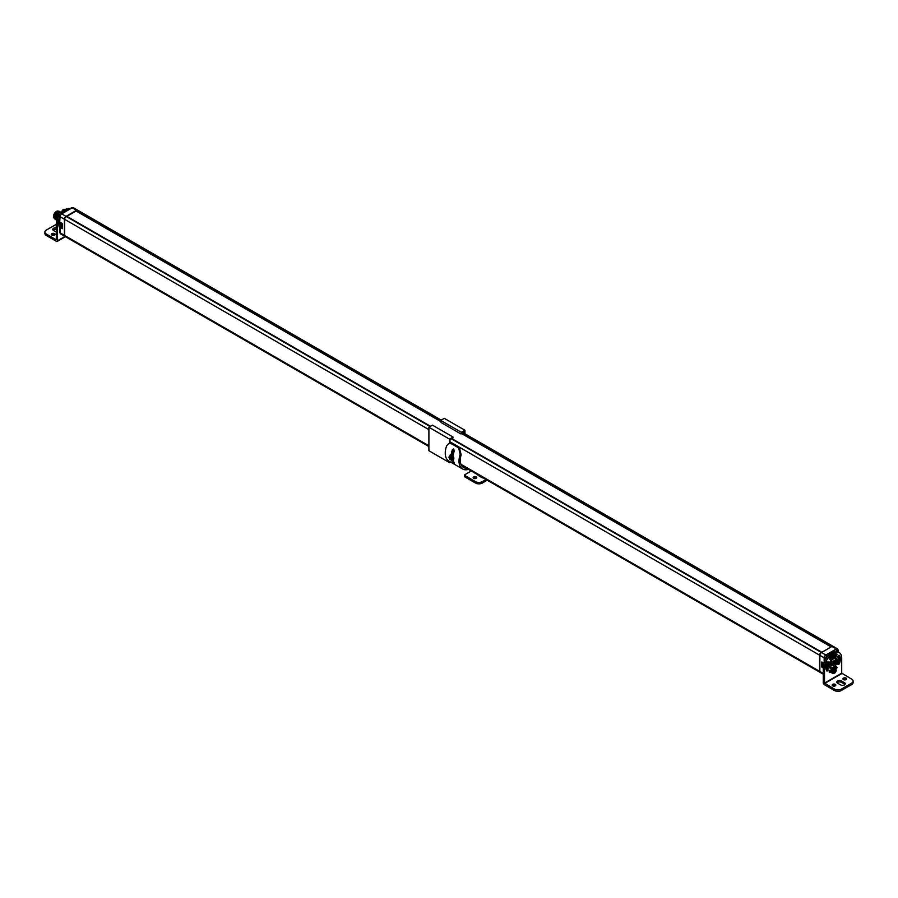 <?xml version="1.0" encoding="UTF-8"?>
<svg xmlns="http://www.w3.org/2000/svg" width="898" height="898" viewBox="0 0 898 898"><rect width="100%" height="100%" fill="white"/><g stroke="black" fill="none" stroke-linecap="round" stroke-linejoin="round"><path stroke-width="1.35" d="M830.684 669.998A1.717 0.999 120 0 0 830.65 670.357A1.717 0.999 120 0 0 831.009 671.154A1.717 0.999 120 0 0 831.088 671.188A10.26 5.927 120 0 1 829.224 671.738M823.275 667.944L821.793 667.091L823.331 666.215M824.51 683.097L841.707 673.163L841.707 658.155A12.157 7.016 120 0 0 839.181 652.588A12.157 7.016 120 0 0 829.819 655.843A12.157 7.016 120 0 0 824.51 668.078L824.51 683.097L834.478 689.092L834.478 690.517L824.308 684.635A1.459 0.842 60 0 1 823.275 682.85L823.275 667.371A12.157 7.016 120 0 1 828.573 655.136A12.157 7.016 120 0 1 837.946 651.881L837.935 650.837A1.145 0.662 120 0 0 837.116 650.365A1.145 0.662 -120 0 0 836.307 648.962L831.975 646.459A2.301 1.325 -60 0 1 833.131 646.347L837.452 648.85A2.301 1.325 120 0 0 836.307 648.962L825.801 655.024A2.301 1.325 120 0 0 824.173 657.841L824.173 662.41M831.975 646.459L821.468 652.52A2.301 1.325 -60 0 0 819.852 655.338L819.852 671.468A2.301 1.325 -60 0 0 820.323 672.523L823.275 674.23M464.94 433.768L464.94 430.254L461.359 432.32L461.359 433.431L831.178 646.919M831.324 646.526L831.705 646.302A2.301 1.325 120 0 1 832.85 646.19A2.301 1.325 120 0 1 832.985 646.279M460.887 464.232L819.571 671.311A2.301 1.325 120 0 0 820.054 672.366A2.301 1.325 120 0 0 820.2 672.434M819.571 671.311L819.571 655.181A2.301 1.325 120 0 1 821.199 652.363L451.503 438.482M820.435 653.553L820.11 654.148M65.262 217.552L64.937 218.158M60.065 215.744A1.145 0.662 0 0 0 60.065 216.687A2.301 1.325 -60 0 1 61.693 213.87L66.025 216.373A2.301 1.325 120 0 0 64.398 219.179L64.398 235.321A2.301 1.325 120 0 0 64.869 236.365A2.301 1.325 120 0 0 65.015 236.432M66.025 216.373L76.532 210.3A2.301 1.325 120 0 1 77.677 210.188A2.301 1.325 120 0 1 77.8 210.289M66.845 216.328L76.263 210.895M57.955 217.743L57.248 217.338L57.304 220.066M62.018 213.084L59.088 212.489L56.159 216.71L56.967 220.324L56.192 216.732C58.145 212.377 60.099 211.165 62.052 213.107M61.535 212.399L56.709 217.024L57.012 220.178L56.742 217.047L61.524 212.411M61.277 212.68L57.248 217.338M56.754 220.178L55.721 219.146L55.654 216.418L58.583 212.197L61.513 212.792M58.583 212.197L58.179 213.264M57.292 214.263L56.641 215.385M57.831 214.577L57.18 215.7M58.381 214.88L57.73 216.014M60.66 213.398L61.244 212.714M61.479 212.781C59.526 210.839 57.573 212.04 55.62 216.396L56.451 220.032M55.676 219.55L54.632 218.517L54.576 215.789C56.518 211.434 58.471 210.233 60.424 212.164M55.126 219.235L54.093 218.169L54.06 215.666L57.023 211.434L58.83 211.097M57.169 211.793L56.552 212.321M55.665 213.32L55.014 214.454M56.215 213.634L55.564 214.768M56.754 213.948L56.103 215.082M56.215 219.864L55.171 218.831L55.115 216.104C57.068 211.748 59.021 210.536 60.974 212.478C58.987 210.525 57.034 211.726 55.081 216.081L55.912 219.718M60.391 212.153L57.472 211.558L54.542 215.767L54.598 218.506L55.407 219.426M54.06 215.666L54.093 218.169M64.398 219.179L60.065 216.687L59.728 221.716A1.145 0.662 0 0 0 60.065 222.188L62.445 223.557L62.445 228.687L62.445 227.688L62.445 228.687L60.065 227.317L61.322 225.645M62.265 226.251A2.279 1.313 -60 0 1 62.052 225.443A2.279 1.313 120 0 1 62.265 224.377M54.015 217.844A3.996 2.312 120 0 1 53.554 216.317A3.996 2.312 -60 0 1 55.07 212.557A3.996 2.312 -60 0 1 57.977 211.064M428.896 446.531L65.15 236.522A2.301 1.325 -60 0 1 64.667 235.478L64.667 219.337A2.301 1.325 -60 0 1 66.295 216.53L66.834 216.407M76.263 211.03L440.727 421.443L76.308 211.131L76.801 210.458A2.301 1.325 -60 0 1 77.946 210.345L441.255 420.096M831.166 646.863L461.673 433.543L831.166 646.863M821.793 667.091L821.793 661.972L823.926 663.195M823.264 663.532L823.466 663.139A2.279 1.313 -60 0 0 822.983 664.756A2.279 1.313 120 0 0 823.376 665.755M832.67 662.69L832.154 664.026L832.974 664.15L833.804 662.039L832.67 662.69M833.804 663.072L833.131 662.477M832.637 663.712L832.861 663.139M59.728 217.383A12.157 7.016 -60 0 0 57.539 225.275L57.539 240.765A1.459 0.842 -120 0 1 57.236 241.427A1.459 0.842 -120 0 1 56.507 241.36L46.326 235.478A4.86 2.806 0 0 1 44.9 233.491L44.9 232.066A4.86 2.806 0 0 0 46.326 234.052L46.326 235.478M62.512 213.398A12.157 7.016 -60 0 1 69.752 209.212M64.398 235.321L60.065 232.818A2.301 1.325 -60 0 0 60.548 233.873L59.728 232.346A1.145 0.662 0 0 0 60.065 232.818L60.065 227.317A1.145 0.662 180 0 1 60.065 226.375L61.244 225.488A7.543 4.355 -60 0 1 60.817 222.827M59.728 227.946A10.26 5.927 -60 0 1 59.728 220.066M56.293 239.564L56.293 224.556A12.157 7.016 -60 0 1 61.03 212.949A12.157 7.016 -60 0 1 70.022 208.673M60.2 226.094A1.224 0.707 120 0 0 60.188 225.196A7.543 4.355 -60 0 1 59.728 221.054M56.091 239.687L46.326 234.052M53.049 230.124A2.728 1.571 180 0 1 56.293 229.338M54.576 235.063A1.83 1.055 0 0 0 54.52 235.029A1.83 1.055 0 0 0 51.882 235.063M44.9 232.066A4.86 2.806 0 0 1 46.326 230.079L56.305 224.32M59.594 223.31A4.86 2.806 0 0 0 58.942 223.377M56.293 232.099L53.543 230.517A2.728 1.571 180 0 1 52.746 229.405A2.728 1.571 180 0 1 56.293 227.901M54.52 233.603A1.83 1.055 0 0 0 52.533 233.379A1.83 1.055 0 0 0 51.399 234.356A1.83 1.055 0 0 0 51.938 235.096A1.83 1.055 0 0 0 53.925 235.321A1.83 1.055 0 0 0 55.059 234.356A1.83 1.055 0 0 0 54.52 233.603M63.455 210.637L62.4 210.222L63.893 209.369M63.421 209.582L64.768 209.717M61.659 212.265L62.4 210.222L61.636 212.254M64.948 209.638A2.874 1.661 -60 0 0 64.577 209.818A2.874 1.661 120 0 0 64.005 210.233M835.701 661.961A5.837 3.368 120 0 0 835.993 660.019A5.837 3.368 120 0 0 835.522 658.088L835.578 657.953M829.64 667.697A5.837 3.368 120 0 0 830.212 667.719M835.746 653.789A1.224 0.707 -60 0 1 835.589 654.339L835.477 654.586A1.224 0.707 -60 0 1 835.466 654.608L836.712 655.304A1.224 0.707 -60 0 1 836.375 655.821L835.6 654.743M831.088 656.764A7.543 4.355 120 0 0 829.37 658.414A1.224 0.707 -60 0 1 829.258 658.526M839.495 663.386A10.26 5.927 120 0 0 839.495 655.473A1.224 0.707 -60 0 0 838.227 655.866L838.07 656.09A1.224 0.707 -60 0 0 837.812 657.516A7.543 4.355 120 0 1 837.812 663.285A1.224 0.707 -60 0 0 838.07 664.419L838.227 664.464A1.224 0.707 -60 0 0 839.495 663.386L838.261 662.668A10.26 5.927 120 0 0 838.631 655.45M838.272 661.669L838.272 662.657A1.224 0.707 -60 0 1 837.767 663.442M835.712 667.001A1.224 0.707 -60 0 1 835.297 667.809A10.26 5.927 120 0 1 834.994 668.168M827.99 670.368A1.224 0.707 -60 0 1 826.71 670.772A10.26 5.927 120 0 1 826.71 662.847A1.224 0.707 -60 0 1 827.99 661.781L828.147 661.826A1.224 0.707 -60 0 1 828.394 662.949A7.543 4.355 120 0 0 828.394 668.718A1.224 0.707 -60 0 1 828.147 670.155L826.901 669.437A1.224 0.707 -60 0 0 827.159 668.011A7.543 4.355 120 0 1 827.159 662.241A1.224 0.707 -60 0 0 827.204 662.084M835.578 665.519A5.837 3.368 120 0 0 837.228 660.737A5.837 3.368 120 0 0 836.027 658.066A5.837 3.368 120 0 0 835.634 657.897M832.626 658.661A5.837 3.368 120 0 0 828.977 665.497A5.837 3.368 120 0 0 830.19 668.168A5.837 3.368 120 0 0 832.603 668.134M836.712 655.304L836.824 655.057A1.224 0.707 -60 0 0 836.532 653.755A10.26 5.927 120 0 0 835.196 653.89M831.211 656.124A10.26 5.927 120 0 0 829.673 657.718A1.224 0.707 -60 0 0 829.382 659.356L829.505 659.469A1.224 0.707 -60 0 0 830.605 659.121L829.37 658.414M831.481 658.2A7.543 4.355 120 0 0 830.605 659.121M831.211 672.299A10.26 5.927 120 0 1 829.673 672.479A1.224 0.707 -60 0 1 829.382 671.176L829.505 670.929A1.224 0.707 -60 0 1 830.605 669.998A7.543 4.355 120 0 0 831.481 669.919M834.758 668.011A7.543 4.355 120 0 0 835.6 667.113A1.224 0.707 -60 0 1 836.712 666.765L836.521 666.653M835.735 669.414A10.26 5.927 120 0 0 836.532 668.527L835.297 667.809M836.712 666.765L836.824 666.888A1.224 0.707 -60 0 1 836.532 668.527M841.707 673.163L851.674 679.157A4.86 2.806 0 0 1 853.1 681.144A4.86 2.806 0 0 1 851.674 683.131L841.359 689.092L841.359 690.517L851.674 684.557A4.86 2.806 0 0 0 853.1 682.581L853.1 681.144M834.478 690.517A4.86 2.806 0 0 0 841.359 690.517M837.082 682.772A2.728 1.571 180 0 1 841.426 682.379L844.457 684.119A2.728 1.571 180 0 1 844.951 684.523M846.118 679.573A1.83 1.055 0 0 0 846.062 679.539A1.83 1.055 0 0 0 843.424 679.573M835.32 685.803A1.83 1.055 0 0 0 835.263 685.78A1.83 1.055 0 0 0 832.626 685.803M834.478 689.092A4.86 2.806 0 0 0 841.359 689.092M841.426 680.953L844.457 682.693A2.728 1.571 180 0 1 845.254 683.805A2.728 1.571 180 0 1 843.57 685.264A2.728 1.571 180 0 1 840.607 684.916L837.576 683.176A2.728 1.571 180 0 1 836.779 682.065A2.728 1.571 180 0 1 838.463 680.605A2.728 1.571 180 0 1 841.426 680.953L841.426 682.379M843.48 679.606A1.83 1.055 0 0 0 845.467 679.831A1.83 1.055 0 0 0 846.601 678.854A1.83 1.055 0 0 0 846.062 678.113A1.83 1.055 0 0 0 844.075 677.889A1.83 1.055 0 0 0 842.941 678.854A1.83 1.055 0 0 0 843.48 679.606M832.682 685.836A1.83 1.055 0 0 0 834.669 686.072A1.83 1.055 0 0 0 835.802 685.095A1.83 1.055 0 0 0 835.263 684.343A1.83 1.055 0 0 0 833.277 684.119A1.83 1.055 0 0 0 832.143 685.095A1.83 1.055 0 0 0 832.682 685.836M834.489 655.181L834.107 655.72L832.816 655.024L832.042 657.022L833.322 657.729L833.961 655.484L833.322 657.729L833.872 658.93L834.624 658.425A1.796 1.044 -60 0 1 833.928 658.414A1.796 1.044 -60 0 1 833.625 657.111A1.796 1.044 -60 0 1 834.624 655.529L834.624 654.788L833.961 655.484L833.007 654.934L832.064 657.055M832.839 658.313L832.042 657.022L832.816 655.024L834.321 654.171M836.364 655.955L834.455 654.092L835.544 654.653L834.624 654.788M834.489 658.301L834.624 655.529M834.994 658.391L836.341 655.989L835.555 654.889L834.624 658.223M835.039 655.293A1.796 1.044 -60 0 1 835.735 655.304A1.796 1.044 -60 0 1 836.038 656.606A1.796 1.044 -60 0 1 835.039 658.189M833.86 658.38A1.796 1.044 120 0 0 834.489 658.346L834.624 658.425M834.489 658.346L834.489 655.641M834.904 658.111A1.796 1.044 120 0 0 835.892 656.595A1.796 1.044 120 0 0 835.656 655.271M835.443 654.597A2.874 1.661 -60 0 0 834.859 653.564A2.874 1.661 -60 0 0 833.423 653.71A2.874 1.661 120 0 0 831.548 656.236A2.874 1.661 120 0 0 831.997 658.537L831.671 658.346A2.874 1.661 120 0 1 831.234 656.056A2.874 1.661 120 0 1 833.108 653.52A2.874 1.661 -60 0 1 834.545 653.385A2.874 1.661 -60 0 1 834.691 653.486M831.997 658.537A2.874 1.661 120 0 0 833.176 658.526M832.85 669.56L832.042 671.536L833.322 672.243L833.961 669.998L833.322 672.243L833.872 673.433L834.624 672.939A1.796 1.044 -60 0 1 833.928 672.928A1.796 1.044 -60 0 1 833.625 671.614A1.796 1.044 -60 0 1 834.624 670.043L834.624 669.291L833.961 669.998L833.007 669.437L832.064 671.715L832.816 669.526L834.321 668.673M835.488 669.133L834.455 668.595L835.578 669.201L834.624 669.291M834.489 672.804L834.624 670.043M836.375 670.492L835.039 672.804L836.375 670.492L835.555 669.392L834.904 669.717L834.624 672.725M835.039 669.796A1.796 1.044 -60 0 1 835.735 669.807A1.796 1.044 -60 0 1 836.038 671.12A1.796 1.044 -60 0 1 835.039 672.703M833.86 672.883A1.796 1.044 120 0 0 834.489 672.86L834.624 672.939M834.489 672.86L834.489 670.155M835.6 669.246L836.352 670.312L834.556 668.583L832.816 669.526L834.107 670.234L834.489 669.695M834.904 672.624A1.796 1.044 120 0 0 835.892 671.098A1.796 1.044 120 0 0 835.656 669.773M834.994 672.894L835.578 672.456M835.443 669.1A2.874 1.661 -60 0 0 834.859 668.078A2.874 1.661 -60 0 0 833.423 668.213A2.874 1.661 120 0 0 831.548 670.739A2.874 1.661 120 0 0 831.997 673.04L831.671 672.86A2.874 1.661 120 0 1 831.234 670.559A2.874 1.661 120 0 1 833.108 668.033A2.874 1.661 -60 0 1 834.545 667.888A2.874 1.661 -60 0 1 834.691 668M831.997 673.04A2.874 1.661 120 0 0 833.176 673.029M452.379 438.92A0.977 0.561 -120 0 0 452.693 438.426L453.108 437.079L432.477 425.169L428.896 427.235L428.896 450.74L449.528 462.65L450.583 462.043M464.94 430.254L444.297 418.345L440.727 420.41L440.727 421.521A0.977 0.561 -120 0 0 441.412 422.711L460.674 433.824A0.977 0.561 -120 0 0 461.359 433.431M449.943 443.533L449.943 439.38L452.693 437.797L452.693 438.426M449.528 461.437L449.528 462.65M461.157 433.869L461.572 433.633A0.977 0.561 60 0 0 461.774 433.195L464.524 430.961L464.524 433.532M453.108 437.079L449.528 439.144L449.528 443.59M451.761 451.874L453.692 452.985M453.355 454.657A1.684 0.977 -120 0 0 452.884 454.725A1.684 0.977 -120 0 0 452.603 455.062M453.12 454.646A1.684 0.977 -120 0 0 452.951 455.342L453.288 455.14M440.727 420.41L461.359 432.32M428.896 427.235L449.528 439.144M453.793 452.57L452.85 452.031M471.259 470.99L464.861 474.683A0.977 0.561 0 0 0 464.861 475.48L464.861 476.905A0.977 0.561 180 0 1 464.861 476.108M464.861 476.905L475.457 483.023A4.86 2.806 0 0 0 482.338 483.023L487.21 480.206M473.605 478.308A1.83 1.055 180 0 1 476.243 478.286A1.83 1.055 180 0 1 476.299 478.308M464.861 475.48L475.457 481.597A4.86 2.806 0 0 0 482.338 481.597L485.975 479.487M476.243 476.849A1.83 1.055 180 0 1 476.782 477.601A1.83 1.055 180 0 1 475.648 478.578A1.83 1.055 180 0 1 473.65 478.342A1.83 1.055 180 0 1 473.123 477.601A1.83 1.055 180 0 1 474.245 476.625A1.83 1.055 180 0 1 476.243 476.849M483.18 477.871A2.728 1.571 180 0 1 481.575 477.422L478.555 475.682A2.728 1.571 180 0 1 477.77 474.75M466.421 468.206A15.558 8.98 -60 0 1 463.48 467.476A15.558 8.98 -60 0 1 461.157 454.803L460.18 454.377A17.309 9.99 120 0 0 462.605 468.992A17.309 9.99 120 0 0 468.453 469.373M452.076 444.106L459.585 448.349L461.157 454.803M460.18 454.377L458.654 447.934L452.401 444.229M452.704 444.375L451.773 443.971C449.449 442.995 447.664 443.814 446.429 446.441A17.309 9.99 120 0 0 448.854 461.044L462.605 468.992M449.819 455.814A2.874 1.661 -120 0 1 450.403 454.792A2.874 1.661 -120 0 1 451.829 454.927A2.874 1.661 60 0 1 453.703 457.464A2.874 1.661 60 0 1 453.266 459.754A17.309 9.99 120 0 0 454.298 463.042L454.366 463.379M454.298 463.042L452.368 461.931A17.309 9.99 120 0 1 451.615 460.023M453.939 449.191L452.368 449.763A17.309 9.99 120 0 0 451.301 454.467M452.368 449.763L453.423 448.966L454.298 450.875A17.309 9.99 120 0 0 453.209 455.701M453.445 449.864A15.558 8.98 120 0 0 452.446 454.938M453.097 459.832A15.558 8.98 120 0 0 453.378 460.461M450.942 455.387L449.775 455.847M452.323 459.596L451.155 460.057L452.188 459.024L451.155 456.947L452.435 456.24L450.807 455.308L448.877 457.205L450.224 459.417A1.796 1.044 60 0 1 449.213 457.834A1.796 1.044 60 0 1 449.528 456.521A1.796 1.044 60 0 1 450.224 456.51L450.639 456.016M450.774 456.409L451.413 456.858L450.639 456.644L450.774 459.518M449.662 455.959L448.921 457.217L449.707 459.215L450.639 459.439M450.639 459.754L450.774 456.869M450.639 456.756A1.796 1.044 60 0 1 451.638 458.328A1.796 1.044 60 0 1 451.324 459.641A1.796 1.044 60 0 1 450.639 459.653M449.606 456.487A1.796 1.044 -120 0 0 449.37 457.812A1.796 1.044 -120 0 0 450.358 459.338L450.224 459.417M450.358 459.338L450.224 456.51M450.774 459.574A1.796 1.044 -120 0 0 451.391 459.596M450.224 456.409L449.685 455.915L450.358 456.173M449.685 459.17L450.268 459.608M451.155 460.057L453.153 458.463L452.379 456.296L451.413 456.858L452.188 458.867L453.221 458.249L452.435 459.484M452.087 459.742A2.874 1.661 60 0 0 453.266 459.754L453.591 459.574A2.874 1.661 60 0 1 453.423 459.653M452.154 454.747A2.874 1.661 -120 0 0 450.717 454.601A2.874 1.661 -120 0 0 450.572 454.714M833.58 658.762A5.399 3.121 120 0 0 831.638 660.367A1.302 0.752 120 0 0 831.133 661.601L830.807 667.551A1.527 0.887 120 0 0 831.133 668.258A1.527 0.887 120 0 0 831.402 668.325L835.05 666.215M831.133 667.551A1.302 0.752 120 0 0 831.638 668.213L829.943 667.562A1.527 0.887 120 0 0 830.212 667.641M831.638 668.213A5.399 3.121 120 0 0 835.129 666.193A1.302 0.752 120 0 0 835.634 664.958L835.634 659.009A1.302 0.752 120 0 0 835.129 658.346A5.399 3.121 120 0 0 835.061 658.346M835.263 662.196A2.66 1.538 -60 0 1 833.389 665.452A2.66 1.538 -60 0 1 831.503 664.363A2.66 1.538 -60 0 1 833.389 661.108A2.66 1.538 -60 0 1 835.263 662.196M831.638 660.367L831.402 660.153A1.527 0.887 120 0 0 830.807 661.601L830.807 667.551L829.617 666.866A1.527 0.887 120 0 0 829.943 667.562M831.133 661.601L830.268 661.287M829.617 662.578L829.292 666.866A1.762 1.021 120 0 0 829.359 667.281M831.548 668.325A5.624 3.255 120 0 0 833.299 667.73M835.129 666.193L835.634 658.818A1.527 0.887 120 0 0 835.376 658.167M835.634 664.958L835.32 658.122M833.254 658.571A5.624 3.255 120 0 0 831.402 660.153L831.178 660.019M826.991 667.697L826.991 667.786A3.143 1.818 -60 0 1 826.991 667.786L825.913 668.404M829.213 663.79A3.143 1.818 -60 0 1 828.989 665.194M828.248 655.484L826.62 656.438A1.145 0.662 120 0 0 825.801 657.841L825.801 658.874M837.116 650.365L835.488 651.308M829.292 663.487L829.292 666.866M837.935 650.837A1.145 0.662 -0 0 0 838.272 650.365L837.452 648.85A2.301 1.325 120 0 1 837.935 649.894M826.62 656.438A1.145 0.662 -120 0 0 825.801 655.024L821.468 652.52M825.801 657.841A1.145 0.662 180 0 1 824.173 657.841L819.852 655.338M826.811 667.27L825.868 666.63M826.71 666.933A2.526 1.459 -60 0 1 826.564 667.034L825.857 667.439M823.275 666.945L822.658 662.679M823.275 673.444L819.852 671.468M60.884 214.341A1.145 0.662 60 0 1 61.693 213.87L72.199 207.808L76.532 210.3M62.265 228.081L62.265 223.669L60.503 222.435M62.265 227.587L60.503 226.565M59.728 232.346L59.728 226.846L60.503 226.128M62.265 226.341L61.659 225.982A2.279 1.313 -60 0 1 61.187 224.938A2.279 1.313 120 0 1 61.67 223.321M61.648 223.299A2.122 1.224 120 0 0 61.187 224.814M59.728 221.716L59.728 216.216L61.12 213.814L71.627 207.752A1.145 0.662 60 0 1 72.199 207.808A2.301 1.325 -60 0 1 73.344 207.685L77.677 210.188M76.263 210.963L440.727 421.387M461.707 433.498L831.166 646.807M76.42 210.682L440.727 421.005M76.801 210.458L440.727 420.567M461.774 432.724L831.705 646.302M64.667 235.478L428.896 445.756M64.667 219.337L428.896 429.626M449.943 441.771L819.571 655.181M66.295 216.53L430.075 426.55M451.122 438.707L821.199 652.363M430.456 426.337L66.677 216.306M825.958 665.845A2.122 1.224 120 0 0 826.542 665.137M833.299 661.153A2.436 1.403 -60 0 1 834.433 661.085A2.436 1.403 -60 0 1 834.938 662.196A2.436 1.403 -60 0 1 833.883 664.643A2.436 1.403 -60 0 1 832.008 665.295A2.436 1.403 -60 0 1 831.514 664.363M834.197 662.017A2.133 1.235 120 0 0 833.759 661.04L834.309 662.174L831.627 664.722A2.133 1.235 120 0 0 832.839 664.531M834.197 662.331A1.74 1.01 120 0 0 832.974 661.613A1.74 1.01 120 0 0 831.739 663.745A1.74 1.01 120 0 0 832.974 664.464A1.74 1.01 120 0 0 834.197 662.331M65.026 236.432L57.539 240.765M57.539 225.275L56.293 224.556M60.188 225.196L60.963 225.645M63.298 210.761L62.456 210.278L61.715 212.209M823.275 667.371L824.51 668.078M824.712 683.445L841.909 673.522M851.674 683.131L851.674 684.557M844.457 684.119L844.457 682.693M836.824 655.057L835.589 654.339M828.147 670.155L826.901 669.437M828.394 668.718L827.159 668.011M828.394 662.949L827.159 662.241M832.816 655.024L834.365 654.081L835.488 654.631M834.579 658.627L832.929 658.38M833.063 672.31L833.849 673.41L833.063 672.31M459.585 448.349L458.654 447.934M453.411 460.629L452.368 461.931M475.457 483.023L475.457 481.597M482.338 483.023L482.338 481.597M448.877 457.205L450.897 455.297L452.356 456.139L453.221 458.249L452.412 456.274M838.272 652.06L838.272 650.365M826.631 663.072L827.821 662.78M61.659 225.982L61.614 223.288M60.548 233.873L64.869 236.365M71.627 207.752L73.344 207.685M831.155 646.93L461.628 433.588M440.727 421.521L76.308 211.131M462.302 432.252L832.85 646.19M461.381 465.287L820.054 672.366M821.692 652.139L451.571 438.449M430.524 426.292L66.789 216.295M822.231 662.421L823.87 663.375M825.947 665.901L826.542 665.194M832.008 665.295L831.57 664.273C832.558 661.646 833.512 660.58 834.433 661.085M65.431 236.69L57.236 241.427M62.4 210.222L63.006 209.818M837.946 651.881L839.181 652.588M835.522 658.088L836.352 655.798M832.042 671.536L832.906 672.883L834.579 673.13M831.222 670.582L830.65 670.245M464.58 475.087L464.58 476.512M450.673 459.843L452.356 459.596L453.221 458.249"/></g></svg>
